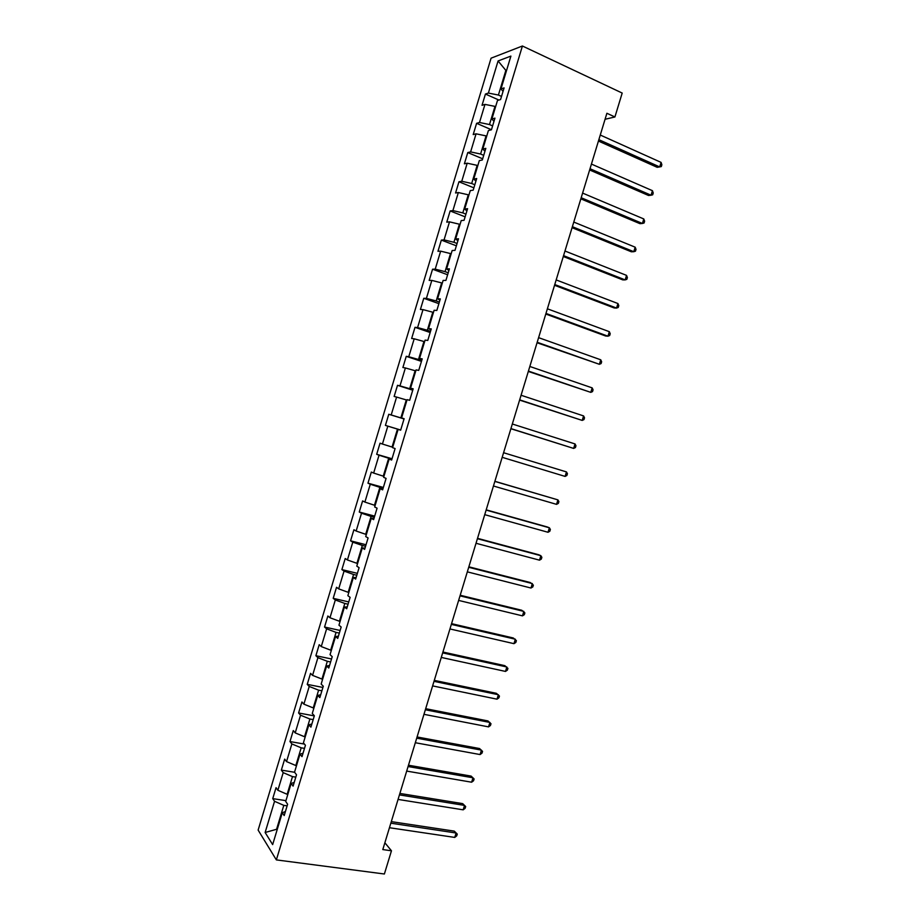 <?xml version="1.0" encoding="UTF-8"?>
<svg xmlns="http://www.w3.org/2000/svg" width="920" height="920" viewBox="0 0 920 920"><rect width="100%" height="100%" fill="white"/><g stroke="black" fill="none" stroke-linecap="round" stroke-linejoin="round"><path stroke-width="1.38" d="M491.073 58.178L258.129 830.093L276.356 859.901L522.41 46L491.073 58.178M285.395 811.567L282.29 812.728L284.2 815.557L287.615 804.23L285.695 801.469L291.134 783.449L293.089 786.117L296.516 774.778L294.538 772.179L299.989 754.124L302.001 756.643L305.428 745.292L303.404 742.842L308.867 724.776L310.914 727.133L314.353 715.771L312.271 713.471L317.745 695.394L319.838 697.59L323.276 686.228L321.16 684.077L326.634 665.965L328.785 668.023L332.223 656.638L330.05 654.649L335.535 636.513L337.732 638.411L341.171 627.014L338.951 625.174L344.436 607.028L346.69 608.764L350.129 597.356L347.863 595.677L353.36 577.507L355.649 579.094L359.11 567.663L356.787 566.145L362.284 547.952L364.63 549.378L368.092 537.947L365.723 536.578L371.231 518.362L373.623 519.627L377.085 508.185L374.67 506.977L380.178 488.738L382.628 489.854L386.089 478.388L383.628 477.33L389.137 459.08L391.632 460.034L395.105 448.558L392.587 447.66L398.107 429.387L400.648 430.192L404.122 418.692L401.568 417.956L407.088 399.659L409.687 400.303L413.16 388.803L410.55 388.217L416.081 369.897L418.726 370.38L422.211 358.869L419.543 358.443L425.086 340.112L427.777 340.434L431.261 328.9L428.559 328.635L434.102 310.281L436.839 310.442L440.323 298.897L437.575 298.793L443.129 280.416L445.912 280.416L449.409 268.858L446.602 268.916L452.157 250.516L454.997 250.355L458.493 238.786L455.63 239.005L461.207 220.581L464.094 220.271L467.59 208.679L464.68 209.058L470.258 190.612L473.19 190.141L476.698 178.537L473.742 179.078L479.32 160.609L482.31 159.977L485.817 148.361L482.816 149.063L488.393 130.571L491.441 129.777L494.948 118.151L491.889 119.013L497.478 100.498L500.572 99.544L504.091 87.906L500.986 88.929L510.899 56.097L498.076 60.961L505.85 70.403L498.41 95.036L501.515 96.416M282.29 812.728L272.654 844.606L265.132 832.496L274.551 801.297L272.734 798.629L285.936 800.641M498.076 60.961L488.382 93.07L485.438 94.047L482.034 105.305L484.966 104.397L479.492 122.498L476.594 123.314L473.202 134.573L476.077 133.814L470.614 151.903L467.774 152.559L464.381 163.794L467.21 163.196L461.759 181.263L458.953 181.769L455.561 192.993L458.344 192.544L452.904 210.588L450.144 210.945L446.763 222.157L449.5 221.858L444.049 239.89L441.347 240.097L437.966 251.298L440.657 251.148L435.217 269.146L432.561 269.203L429.18 280.393L431.825 280.393L426.397 298.379L423.775 298.287L420.405 309.453L423.004 309.615L417.577 327.577L415.012 327.324L411.642 338.491L414.195 338.801L408.767 356.741L406.249 356.339L402.891 367.494L405.386 367.954L399.981 385.871L397.509 385.319L394.139 396.462L396.6 397.072L391.195 414.966L388.769 414.276L385.411 425.397L387.815 426.155L382.421 444.038L380.041 443.187L376.683 454.296L379.04 455.204L373.647 473.064L371.323 472.075L367.966 483.172L370.277 484.23L364.895 502.067L362.606 500.917L359.26 512.003L361.525 513.21L356.143 531.035L353.912 529.736L350.566 540.81L352.785 542.167L347.415 559.969L345.218 558.52L341.883 569.583L344.057 571.09L338.686 588.869L336.536 587.282L333.201 598.333L335.328 599.978L329.969 617.745L327.865 615.997L324.541 627.037L326.623 628.831L321.264 646.576L319.205 644.69L315.882 655.719L317.917 657.662L312.57 675.383L310.558 673.348L307.234 684.365L309.223 686.446L303.876 704.156L301.921 701.971L298.597 712.977L300.541 715.208L295.205 732.895L293.284 730.572L289.972 741.554L291.87 743.935L286.534 761.599L284.659 759.126L281.347 770.109L283.199 772.639L277.874 790.28L276.046 787.658L272.734 798.629M605.061 119.278L614.917 116.966L606.889 113.275L382.8 849.574L391.46 850.781L384.87 842.777M287.822 794.408L287.143 794.305L292.491 776.606L295.803 777.147M294.204 782.425L291.134 783.449M277.874 790.28L287.143 794.305M283.199 772.639L292.491 776.606M296.516 765.658L295.826 765.543L301.185 747.822L304.485 748.397M303.025 753.25L299.989 754.124M286.534 761.599L295.826 765.543M291.87 743.935L301.185 747.822M305.21 736.874L304.531 736.747L309.891 719.014L313.191 719.624M311.846 724.04L308.867 724.776M295.205 732.895L304.531 736.747M300.541 715.208L309.891 719.014M313.916 708.055L313.237 707.928L318.608 690.172L321.897 690.817M320.689 694.807L317.745 695.394M303.876 704.156L313.237 707.928M309.223 686.446L318.608 690.172M322.632 679.202L321.954 679.063L327.324 661.296L330.602 661.974M329.532 665.528L326.634 665.965M312.57 675.383L321.954 679.063M317.917 657.662L327.324 661.296M331.361 650.325L330.683 650.175L336.065 632.385L339.33 633.098M338.387 636.226L335.535 636.513M321.264 646.576L330.683 650.175M326.623 628.831L336.065 632.385M340.089 621.403L339.422 621.253L344.804 603.439L348.07 604.198M347.254 606.889L344.436 607.028M329.969 617.745L339.422 621.253M335.328 599.978L344.804 603.439M348.841 592.457L348.174 592.307L353.556 574.471L356.81 575.253M356.132 577.518L353.36 577.507M338.686 588.869L348.174 592.307M344.057 571.09L353.556 574.471M357.592 563.477L356.925 563.316L362.319 545.457L365.573 546.284M365.022 548.101L362.284 547.952M347.415 559.969L356.925 563.316M352.785 542.167L362.319 545.457M366.367 534.462L365.7 534.29L371.093 516.419L374.336 517.281M373.911 518.661L371.231 518.362M356.143 531.035L365.7 534.29M361.525 513.21L371.093 516.419M375.141 505.425L374.474 505.241L379.879 487.347L383.111 488.244M382.823 489.187L380.178 488.738M364.895 502.067L374.474 505.241M370.277 484.23L379.879 487.347M383.928 476.341L383.26 476.157L388.677 458.24L391.897 459.172M391.736 459.678L389.137 459.08M373.647 473.064L383.26 476.157M379.04 455.204L388.677 458.24M392.725 447.235L392.058 447.039L397.474 429.099L400.683 430.077M400.671 430.134L398.107 429.387M382.421 444.038L392.058 447.039M387.815 426.155L397.474 429.099M404.075 418.864L400.867 417.887L406.295 399.935L406.95 400.142M404.098 418.772L401.568 417.956M391.195 414.966L400.867 417.887M396.6 397.072L406.295 399.935M412.884 389.723L409.687 388.7L415.115 370.725L415.771 370.944M413.046 389.183L410.55 388.217M399.981 385.871L409.687 388.7M405.386 367.954L415.115 370.725M421.705 360.536L418.508 359.49L423.947 341.492L424.603 341.711M421.992 359.559L419.543 358.443M408.767 356.741L418.508 359.49M414.195 338.801L423.947 341.492M430.525 331.327L427.351 330.234L432.791 312.214L433.447 312.443M430.962 329.9L428.559 328.635M417.577 327.577L427.351 330.234M423.004 309.615L432.791 312.214M439.369 302.082L436.195 300.955L441.646 282.911L442.301 283.153M439.933 300.207L437.575 298.793M426.397 298.379L436.195 300.955M431.825 280.393L441.646 282.911M448.212 272.803L445.05 271.63L450.512 253.575L451.156 253.816M448.914 270.48L446.602 268.916M435.217 269.146L445.05 271.63M440.657 251.148L450.512 253.575M457.079 243.489L453.928 242.282L459.39 224.204L460.034 224.457M457.907 240.718L455.63 239.005M444.049 239.89L453.928 242.282M449.5 221.858L459.39 224.204M465.945 214.141L462.806 212.899L468.268 194.798L468.912 195.063M466.911 210.933L464.68 209.058M452.904 210.588L462.806 212.899M458.344 192.544L468.268 194.798M474.823 184.759L471.684 183.482L477.158 165.358L477.802 165.634M475.928 181.102L473.742 179.078M461.759 181.263L471.684 183.482M467.21 163.196L477.158 165.358M483.713 155.342L480.585 154.031L486.07 135.895L486.703 136.171M484.955 151.236L482.816 149.063M470.614 151.903L480.585 154.031M476.077 133.814L486.07 135.895M492.614 125.902L489.497 124.545L494.983 106.386L495.615 106.674M493.982 121.337L491.889 119.013M479.492 122.498L489.497 124.545M484.966 104.397L494.983 106.386M506.494 70.702L505.85 70.403L506.667 70.115M503.033 91.402L500.986 88.929M488.382 93.07L498.41 95.036M391.46 850.781L384.387 874L276.356 859.901M614.917 116.966L622.196 93.058L522.41 46M277.253 829.38L276.575 829.288L277.058 830.035M287.132 805.851L283.797 805.356L276.575 829.288L265.132 832.496M274.551 801.297L283.797 805.356M485.438 94.047L498.928 100.05M476.594 123.314L491.452 129.743M467.774 152.559L482.666 158.803M458.953 181.769L473.892 187.841M450.144 210.945L465.129 216.844M441.347 240.097L456.366 245.812M432.561 269.203L447.626 274.758M423.775 298.287L438.886 303.657M415.012 327.324L430.169 332.534M406.249 356.339L421.452 361.376M397.509 385.319L412.746 390.183M385.411 425.397L400.706 430.019M388.769 414.276L404.053 418.956M376.683 454.296L392.023 458.746M367.966 483.172L383.353 487.45M359.26 512.003L374.681 516.12M350.566 540.81L366.034 544.755M341.883 569.583L357.385 573.355M333.201 598.333L348.749 601.921M324.541 627.037L340.124 630.464M315.882 655.719L331.51 658.973M307.234 684.365L322.909 687.447M298.597 712.977L314.306 715.898M289.972 741.554L304.428 744.084M281.347 770.109L294.618 772.282M598.425 141.059L657.168 167.314L659.697 166.922L598.851 139.679M661.089 162.392L661.871 164.749L661.319 166.566L659.697 166.922L661.089 162.392L600.265 135.033M589.628 169.97L648.554 195.5L651.049 195.212L590.007 168.716M652.441 190.681L653.234 192.993L652.682 194.798L651.049 195.212L652.441 190.681L591.422 164.07M580.842 198.846L639.94 223.663L642.413 223.468L581.187 197.731M643.793 218.948L644.621 221.202L644.069 223.008L642.413 223.468L643.793 218.948L582.601 193.085M572.067 227.689L631.35 251.792L633.788 251.7L572.366 226.699M635.168 247.181L636.007 249.377L635.456 251.183L633.788 251.7L635.168 247.181L573.781 222.065M563.293 256.507L622.759 279.887L625.163 279.898L563.558 255.645M626.543 275.379L627.394 277.518L626.853 279.323L625.163 279.898L626.543 275.379L564.972 251.01M554.53 285.292L614.181 307.959L616.561 308.062L554.76 284.544M617.941 303.542L618.803 305.635L618.251 307.441L616.561 308.062L617.941 303.542L556.174 279.921M545.79 314.042L605.613 335.995L607.959 336.191L545.974 313.421M609.339 331.683L610.224 333.718L609.672 335.524L607.959 336.191L609.339 331.683L547.377 308.798M537.05 342.757L599.369 364.297L537.199 342.274M600.748 359.8L601.645 361.778L601.094 363.572L599.369 364.297L600.748 359.8L538.602 337.651M528.31 371.45L590.789 392.368L528.425 371.082M592.158 387.872L593.078 389.804L592.526 391.598L590.789 392.368L592.158 387.872L529.828 366.471M519.593 400.108L582.21 420.417L519.673 399.855M583.591 415.921L584.522 417.795L583.97 419.589L582.21 420.417L583.591 415.921L521.065 395.255M510.887 428.731L573.654 448.419L510.922 428.605M575.023 443.934L575.966 445.763L575.425 447.546L573.654 448.419L575.023 443.934L512.325 424.005M503.585 452.72L566.467 471.925L565.098 476.41L502.182 457.32M566.467 471.925L567.433 473.685L566.881 475.479L565.098 476.41M494.845 481.413L557.922 499.882L556.554 504.355L493.453 486.001M494.879 481.298L557.922 499.882L558.9 501.595L558.359 503.378L556.554 504.355M486.128 510.071L549.389 527.804L548.021 532.278L484.736 514.659M486.197 509.841L547.25 526.964L549.389 527.804L550.378 529.46L549.838 531.254L548.021 532.278M477.422 538.694L540.856 555.703L539.499 560.165L476.019 543.271M477.526 538.338L538.752 554.76L540.856 555.703L541.868 557.313L541.328 559.096L539.499 560.165M468.717 567.284L532.346 583.567L530.978 588.029L467.325 571.86M468.855 566.812L530.265 582.532L533.37 585.12L532.818 586.903L530.978 588.029M460.023 595.849L523.837 611.397L522.468 615.859L458.631 600.415M460.207 595.251L521.789 610.27L524.871 612.904L524.331 614.686L522.468 615.859M451.341 624.381L515.338 639.205L513.981 643.667L449.949 628.946M451.559 623.656L513.314 637.985L516.396 640.654L515.844 642.436L513.981 643.667M442.669 652.878L506.851 666.988L505.482 671.428L441.278 657.432M442.922 652.027L504.861 665.666L507.921 668.38L507.368 670.151L505.482 671.428M434.01 681.341L498.364 694.726L497.007 699.177L432.618 685.894M434.297 680.374L496.409 693.323L499.456 696.072L498.904 697.843L497.007 699.177M425.35 709.769L489.9 722.442L488.543 726.88L423.97 714.322M425.684 708.688L487.968 720.935L490.992 723.73L490.452 725.5L488.543 726.88M416.702 738.173L481.436 750.122L480.079 754.561L415.322 742.727M417.07 736.966L479.538 748.535L482.551 751.364L482.011 753.135L480.079 754.561M408.077 766.544L472.983 777.779L471.626 782.207L406.686 771.086M408.48 765.221L471.109 776.089L474.11 778.964L473.57 780.735L471.626 782.207M399.452 794.891L464.531 805.402L463.185 809.83L398.072 799.422M399.889 793.442L462.691 803.631L465.681 806.541L465.14 808.3L463.185 809.83M390.839 823.193L456.101 833.002L454.744 837.418L389.459 827.724M391.31 821.629L454.284 831.128L457.263 834.083L456.722 835.843L454.744 837.418M454.284 831.128L457.263 834.083"/></g></svg>
